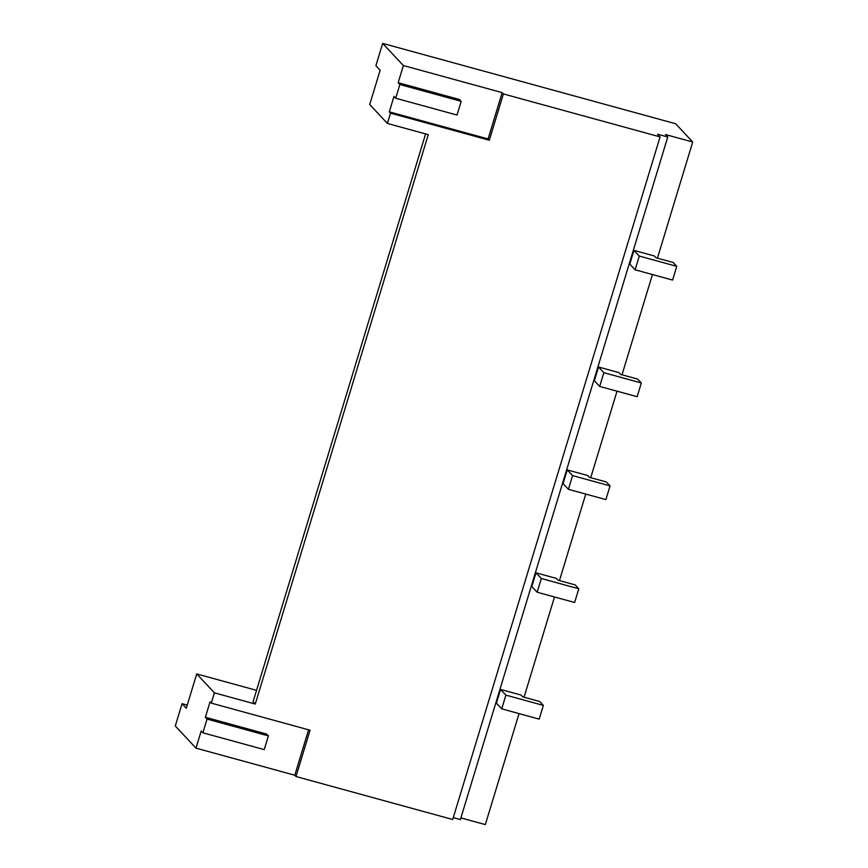 <?xml version="1.0" encoding="UTF-8"?>
<svg xmlns="http://www.w3.org/2000/svg" width="868" height="868" viewBox="0 0 868 868"><rect width="100%" height="100%" fill="white"/><g stroke="black" fill="none" stroke-linecap="round" stroke-linejoin="round"><path stroke-width="1.3" d="M672.591 280.071L635.116 269.796L629.788 264.1L633.955 250.375L654.396 255.984L656.089 257.796L673.123 262.462L676.758 266.346L672.591 280.071M676.758 266.346L639.282 256.071L635.116 269.796M639.282 256.071L633.955 250.375M598.529 367.001L594.352 380.716L599.68 386.423L603.857 372.697L598.529 367.001L618.96 372.6L620.663 374.423L637.698 379.088L641.322 382.972L603.857 372.697M567.26 469.903L563.093 483.628L568.421 489.324L572.587 475.599L567.26 469.903L587.701 475.512L589.394 477.324L606.428 481.99L610.063 485.874L572.587 475.599M535.99 572.804L531.824 586.529L537.151 592.226L574.627 602.5L578.793 588.786L541.328 578.5L535.99 572.804L556.431 578.413L558.135 580.225L575.159 584.902L578.793 588.786M500.565 689.431L496.398 703.156L501.726 708.852L539.191 719.127L543.368 705.402L505.892 695.127L500.565 689.431L521.006 695.04L522.699 696.852L539.733 701.518L543.368 705.402M657.423 258.154L692.718 142.005L665.463 134.529L667.763 136.992L657.543 134.193L660.081 136.905L503.386 93.928L502.171 92.637L403.381 65.545L382.669 43.4L375.898 65.697L380.141 70.232L369.714 104.529L387.388 123.44L390.524 113.144L489.313 140.236L503.386 93.928M519.053 713.605L485.331 824.6L460.886 817.895M524.033 697.21L554.489 596.978M559.459 580.594L585.748 494.076M590.728 477.682L617.018 391.175M621.998 374.781L652.443 274.548M660.081 136.905L452.695 819.5L295.988 776.524L310.06 730.216L211.271 703.123L214.396 692.838L255.279 704.046L428.271 134.648L387.388 123.44M187.238 705.12L182.063 703.698L175.282 725.995L195.994 748.14L294.784 775.232L295.988 776.524M667.763 136.992L460.376 819.587L453.27 817.634M692.718 142.005L675.64 123.744L382.669 43.4M505.892 695.127L501.726 708.852M610.063 485.874L605.897 499.599L568.421 489.324M541.328 578.5L537.151 592.226M641.322 382.972L637.155 396.698L599.68 386.423M294.784 775.232L308.585 729.814M182.063 703.698L186.294 708.234L196.721 673.926L214.396 692.838M202.895 732.798L207.061 719.084L268.386 735.901L264.219 749.616L202.895 732.798L201.202 730.986L195.994 748.14M207.061 719.084L205.369 717.272L266.693 734.089L268.386 735.901M211.271 703.123L210.056 701.832L205.369 717.272M403.381 65.545L398.162 82.699L459.487 99.516L461.179 101.328L399.866 84.511L398.162 82.699M461.179 101.328L457.013 115.043L395.689 98.225L393.996 96.413L389.309 111.853L488.098 138.945L502.171 92.637M488.098 138.945L489.313 140.236M389.309 111.853L390.524 113.144M395.689 98.225L399.866 84.511M256.548 690.342L196.721 673.926M255.279 704.046L253.098 701.713L425.602 133.922"/></g></svg>
